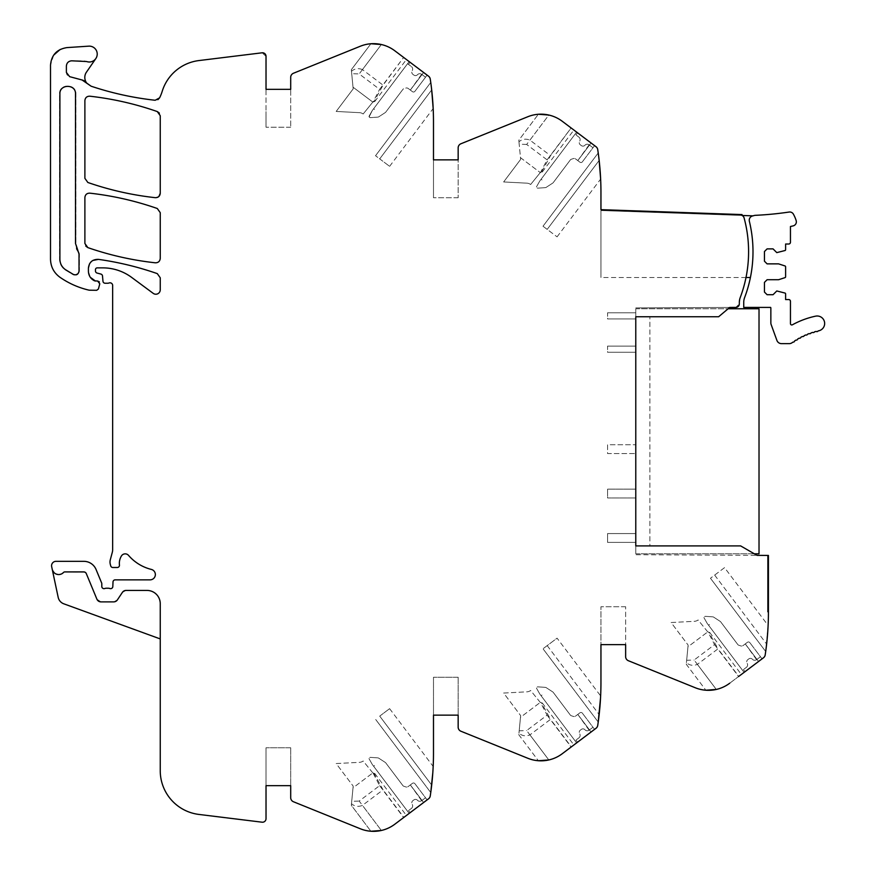 <?xml version="1.0" encoding="UTF-8"?>
<svg xmlns="http://www.w3.org/2000/svg" width="875" height="875" viewBox="0 0 875 875"><rect width="100%" height="100%" fill="white"/><g stroke="black" fill="none" stroke-linecap="round" stroke-linejoin="round"><path stroke-width="0.66" stroke-dasharray="4.38 3.28" d="M635.775 545.913L635.775 553.798L754.316 553.798L740.655 545.913L757.028 555.362L740.655 545.913L649.873 545.913L649.873 316.75L649.873 545.913L740.655 545.913L635.775 545.913L635.775 554.728L757.028 555.362L635.775 554.728L635.775 307.891L635.775 316.75L635.775 308.766L759.019 308.766L759.019 553.798L635.775 553.798L635.775 308.766L728.131 308.766L718.627 316.75L649.873 316.75L718.627 316.75L729.717 307.442L635.775 307.891L735.831 307.409L739.331 303.887L740.195 297.631C749.886 271.425 751.177 244.825 744.067 217.809A3.577 3.577 0 0 0 742.011 215.469L742.033 214.583L742.011 215.469L600.95 210.547L600.95 277.495L600.95 209.661L742.033 214.583L742.011 215.469L600.95 210.547L600.95 277.495L746.003 277.495A129.566 129.566 0 0 0 744.067 217.809L742.011 215.469A3.577 3.577 0 0 1 744.067 217.809A129.566 129.566 0 0 1 746.003 277.495L750.411 277.495A129.566 129.566 0 0 0 749.361 221.266L749.361 221.255A4.408 4.408 0 0 0 749.361 221.266A4.408 4.408 0 0 1 753.102 215.852L742.011 215.469M635.775 444.73L635.775 453.545L635.775 444.73L607.567 444.73L607.567 453.545L635.775 453.545L607.567 453.545L607.567 444.73L635.775 444.73M635.775 489.147L635.775 497.962L635.775 489.147L607.567 489.147L607.567 497.962L635.775 497.962L607.567 497.962L607.567 489.147L607.567 496.366L607.567 489.147L635.775 489.147L607.567 489.147L635.775 489.147L635.775 497.962L607.567 497.962L635.775 497.962L635.775 489.147M635.775 312.78L635.775 318.948L635.775 312.78L607.567 312.78L607.567 318.948L635.775 318.948L607.567 318.948L607.567 312.78L607.567 317.352L607.567 312.78L635.775 312.78L635.775 318.948L607.567 318.948L635.775 318.948L635.775 312.78L607.567 312.78L635.775 312.78M635.775 533.575L635.775 542.391L607.567 542.391L635.775 542.391L607.567 542.391L607.567 540.783L607.567 542.391L607.567 540.783L607.567 542.391L635.775 542.391L635.775 533.575L607.567 533.575L607.567 540.783L607.567 533.575L635.775 533.575L607.567 533.575L635.775 533.575L635.775 542.391L635.775 533.575M635.775 346.095L635.775 352.264L635.775 346.095L607.567 346.095L607.567 352.264L635.775 352.264L607.567 352.264L607.567 346.095L607.567 350.667L607.567 346.095L635.775 346.095L607.567 346.095L635.775 346.095L635.775 352.264L607.567 352.264L635.775 352.264L635.775 346.095M86.745 83.103A9.253 9.253 0 0 1 86.439 72.177L95.823 58.57A7.93 7.93 0 0 0 88.769 46.156L66.97 47.6L60.178 49.459M82.064 79.986L69.639 76.661A4.408 4.408 0 0 1 66.38 72.406L66.38 66.095A5.294 5.294 0 0 1 71.662 60.812L82.294 60.812A13.223 13.223 0 0 1 86.592 61.523A7.93 7.93 0 0 0 95.823 58.57M53.627 55.18L50.509 65.188L50.509 259.186C50.706 266.755 53.856 272.781 59.959 277.277C68.873 283.445 78.608 287.755 89.173 290.194L96.698 290.303L98.405 289.002L99.783 283.828L99.4 281.903M97.661 281.05L95.473 281.05M90.322 277.32L88.408 271.25L88.408 268.1M89.502 263.867L92.816 260.466M160.245 277.791L160.245 289.822A4.408 4.408 0 0 1 153.223 293.366L131.622 277.386A48.475 48.475 0 0 0 102.791 267.87L97.223 267.87A1.761 1.761 0 0 0 95.463 269.631L95.463 270.933A2.198 2.198 0 0 0 97.092 273.066L100.877 274.072A2.198 2.198 0 0 1 102.506 276.008L102.966 281.236A2.198 2.198 0 0 0 105.164 283.248L107.559 283.248A4.408 4.408 0 0 0 109.102 282.975A2.647 2.647 0 0 1 112.645 285.206L112.645 549.85A8.816 8.816 0 0 1 112.35 552.136L110.305 559.759A8.816 8.816 0 0 0 110.305 564.32L110.72 565.873A2.198 2.198 0 0 0 112.853 567.503L117.261 567.503A2.198 2.198 0 0 0 119.448 565.042A14.098 14.098 0 0 1 121.45 555.942A4.408 4.408 0 0 1 128.537 555.384A44.067 44.067 0 0 0 151.375 569.428A5.294 5.294 0 0 1 150.106 579.852L115.205 579.852A2.198 2.198 0 0 0 113.006 581.963L112.82 586.545A2.198 2.198 0 0 1 109.834 588.514A4.408 4.408 0 0 0 108.248 588.219L106.389 588.219A4.408 4.408 0 0 0 104.803 588.514A2.198 2.198 0 0 1 101.806 586.458L101.806 583.811A2.198 2.198 0 0 0 101.642 582.969L96.064 569.505A13.223 13.223 0 0 0 83.847 561.334L55.978 561.334A4.408 4.408 0 0 0 51.669 566.661L58.188 597.373A8.816 8.816 0 0 0 63.798 603.816L160.245 638.925L160.245 603.652L160.245 638.925M54.939 573.388L52.227 569.319L54.852 573.322M54.928 573.377L58.898 574.558M55.016 573.442L58.997 574.558L64.805 571.911L59.095 574.547M85.247 572.316L64.805 571.911L83.847 571.911L86.231 573.409M85.378 572.403L86.067 573.114M86.286 573.552L96.895 599.167L86.286 573.552L96.895 599.167L100.975 601.88L96.895 599.167A4.408 4.408 0 0 0 100.975 601.88L113.706 601.88L100.975 601.88L113.706 601.88L117.381 599.911L113.706 601.88A4.408 4.408 0 0 0 117.381 599.911L122.38 592.397L117.381 599.911L122.38 592.397L126.044 590.428L122.795 591.861M125.442 590.472L147.022 590.428C155.061 591.205 159.469 595.612 160.245 603.652L160.245 770.7A44.067 44.067 0 0 0 198.942 814.439L262.062 822.194A3.522 3.522 0 0 0 266.022 818.694L266.022 747.753L266.022 785.663L290.697 785.663L290.697 797.672A4.408 4.408 0 0 0 293.453 801.752L360.347 828.778A35.252 35.252 0 0 0 384.913 829.467A35.252 35.252 0 0 1 381.358 830.473L359.188 801.062L379.619 785.663L373.034 772.986L373.931 773.216L372.816 772.92L373.931 773.216L383.064 789.852L362.447 805.394C358.323 807.056 354.67 806.488 351.488 803.698L351.334 805.284L370.902 831.25L351.334 805.284L351.717 801.325L359.188 801.062M147.022 590.428C155.061 591.216 159.469 595.623 160.245 603.652A13.223 13.223 0 0 0 147.022 590.428M290.697 747.753L290.697 785.663L290.697 747.753L266.022 747.753L290.697 747.753M724.555 567.645L710.467 578.255L724.555 567.645L768.108 625.45L765.691 651.525A286.562 286.562 0 0 1 765.198 654.905A4.408 4.408 0 0 1 763.492 657.77L729.706 683.222A35.252 35.252 0 0 1 695.286 687.761L628.392 660.734A4.408 4.408 0 0 1 625.636 656.644L625.636 606.736L625.636 644.634L600.95 644.634L600.95 606.736L600.95 682.533A286.562 286.562 0 0 1 597.723 725.419A4.408 4.408 0 0 1 596.017 728.284L562.242 753.736A35.252 35.252 0 0 1 527.811 758.264L460.917 731.237A4.408 4.408 0 0 1 458.161 727.158L458.161 715.148L433.486 715.148L433.486 677.25L433.486 753.047A286.562 286.562 0 0 1 430.259 795.933A4.408 4.408 0 0 1 428.553 798.798L394.767 824.25A35.252 35.252 0 0 1 381.358 830.473L362.447 805.394M394.767 824.25A35.252 35.252 0 0 1 384.913 829.467A35.252 35.252 0 0 0 394.767 824.25L403.834 817.414L383.064 789.852M379.619 785.663L403.648 817.556L406.416 815.478L403.834 817.414M427.109 799.881L423.587 802.528L410.331 784.93L408.22 786.527A2.647 2.647 0 0 1 405.77 786.909L403.594 786.166A1.323 1.323 0 0 1 402.97 785.706L385.744 762.858A1.75 1.75 0 0 0 385.295 762.442L378.711 758.155A1.761 1.761 0 0 0 377.869 757.881L370.398 757.356A0.886 0.886 0 0 0 369.808 757.531L369.097 758.056L369.808 757.531A0.886 0.886 0 0 1 370.398 757.356L377.869 757.881A1.761 1.761 0 0 1 378.711 758.155L385.295 762.442A1.75 1.75 0 0 1 385.744 762.858L402.97 785.706A1.323 1.323 0 0 0 403.594 786.166A1.323 1.323 0 0 1 402.97 785.706L385.744 762.858A1.75 1.75 0 0 0 385.295 762.442L378.711 758.155A1.761 1.761 0 0 0 377.869 757.881L370.398 757.356A0.886 0.886 0 0 0 369.808 757.531A0.886 0.886 0 0 1 370.398 757.356L377.869 757.881A1.761 1.761 0 0 1 378.711 758.155L385.295 762.442A1.75 1.75 0 0 1 385.744 762.858L402.97 785.706A1.323 1.323 0 0 0 403.594 786.166L405.77 786.909A2.647 2.647 0 0 0 408.22 786.527A2.647 2.647 0 0 1 405.77 786.909L403.594 786.166L405.77 786.909A2.647 2.647 0 0 0 408.22 786.527L410.331 784.93L423.587 802.528L410.331 784.93L408.22 786.527L410.331 784.93L422.002 800.417L410.331 784.93L412.442 783.344A1.761 1.761 0 0 1 414.914 783.694A1.761 1.761 0 0 0 412.442 783.344A1.761 1.761 0 0 1 414.914 783.694A1.761 1.761 0 0 0 412.442 783.344L410.331 784.93L423.587 802.528L409.161 813.411L427.109 799.881L414.914 783.694L427.109 799.881M432.436 777.514L430.752 792.553L375.528 719.272L430.752 792.553M433.081 768.163L432.764 773.347M433.081 768.206L432.819 772.647M458.161 677.25L458.161 715.148L458.161 677.25L433.486 677.25L458.161 677.25M529.922 734.88L548.822 759.959A35.252 35.252 0 0 0 562.242 753.736A35.252 35.252 0 0 1 548.822 759.959L526.663 730.548L547.094 715.148L540.498 702.472L541.395 702.702L540.28 702.406L541.395 702.702L550.539 719.337L529.922 734.88C525.788 736.542 522.134 735.973 518.962 733.184L518.809 734.77L538.366 760.736L518.809 734.77L519.192 730.811L526.663 730.548M562.242 753.736L571.309 746.911L550.539 719.337M547.094 715.148L571.123 747.042L573.88 744.964L571.309 746.911M594.584 729.367L591.062 732.014L577.795 714.416L575.684 716.012A2.647 2.647 0 0 1 573.234 716.395L571.069 715.652A1.323 1.323 0 0 1 570.434 715.203L553.219 692.344A1.75 1.75 0 0 0 552.77 691.928L546.175 687.641A1.761 1.761 0 0 0 545.344 687.367L537.862 686.842A0.886 0.886 0 0 0 537.272 687.017L536.572 687.542L537.272 687.017A0.886 0.886 0 0 1 537.862 686.842L545.344 687.367A1.761 1.761 0 0 1 546.175 687.641L552.77 691.928A1.75 1.75 0 0 1 553.219 692.344L570.434 715.203A1.323 1.323 0 0 0 571.069 715.652A1.323 1.323 0 0 1 570.434 715.203L553.219 692.344A1.75 1.75 0 0 0 552.77 691.928L546.175 687.641A1.761 1.761 0 0 0 545.344 687.367L537.862 686.842A0.886 0.886 0 0 0 537.272 687.017A0.886 0.886 0 0 1 537.862 686.842L545.344 687.367A1.761 1.761 0 0 1 546.175 687.641L552.77 691.928A1.75 1.75 0 0 1 553.219 692.344L570.434 715.203A1.323 1.323 0 0 0 571.069 715.652L573.234 716.395A2.647 2.647 0 0 0 575.684 716.012A2.647 2.647 0 0 1 573.234 716.395L571.069 715.652L573.234 716.395A2.647 2.647 0 0 0 575.684 716.012L577.795 714.416L591.062 732.014L577.795 714.416L575.684 716.012L577.795 714.416L589.466 729.903L577.795 714.416L579.906 712.83A1.761 1.761 0 0 1 582.378 713.18A1.761 1.761 0 0 0 579.906 712.83A1.761 1.761 0 0 1 582.378 713.18A1.761 1.761 0 0 0 579.906 712.83L577.795 714.416L591.062 732.014L576.625 742.897L594.584 729.367L582.378 713.18L594.584 729.367M599.911 707L598.216 722.039L543.003 648.769L598.216 722.039M600.239 702.833L600.644 695.953L557.08 638.159L543.003 648.769L557.08 638.159M697.386 664.366L716.297 689.445A35.252 35.252 0 0 0 729.706 683.222A35.252 35.252 0 0 1 716.297 689.445L694.127 660.034L714.558 644.634L707.973 631.958L708.87 632.188L707.744 631.903L708.87 632.188L718.003 648.834L697.386 664.366C693.263 666.028 689.609 665.459 686.427 662.67L686.273 664.256L705.841 690.222L686.273 664.256L686.656 660.297L694.127 660.034M729.706 683.222L738.773 676.397L718.003 648.834M714.558 644.634L738.587 676.528L741.355 674.45L738.773 676.397M762.048 658.853L758.527 661.5L745.27 643.913L743.159 645.498A2.647 2.647 0 0 1 740.709 645.892L738.533 645.138A1.323 1.323 0 0 1 737.909 644.689L720.683 621.83A1.75 1.75 0 0 0 720.234 621.414L713.65 617.127A1.761 1.761 0 0 0 712.808 616.853L705.337 616.328A0.886 0.886 0 0 0 704.747 616.503L704.036 617.039L704.747 616.503A0.886 0.886 0 0 1 705.337 616.328L712.808 616.853A1.761 1.761 0 0 1 713.65 617.127L720.234 621.414A1.75 1.75 0 0 1 720.683 621.83L737.909 644.689A1.323 1.323 0 0 0 738.533 645.138A1.323 1.323 0 0 1 737.909 644.689L720.683 621.83A1.75 1.75 0 0 0 720.234 621.414L713.65 617.127A1.761 1.761 0 0 0 712.808 616.853L705.337 616.328A0.886 0.886 0 0 0 704.747 616.503A0.886 0.886 0 0 1 705.337 616.328L712.808 616.853A1.761 1.761 0 0 1 713.65 617.127L720.234 621.414A1.75 1.75 0 0 1 720.683 621.83L737.909 644.689A1.323 1.323 0 0 0 738.533 645.138L740.709 645.892A2.647 2.647 0 0 0 743.159 645.498A2.647 2.647 0 0 1 740.709 645.892L738.533 645.138L740.709 645.892A2.647 2.647 0 0 0 743.159 645.498L745.27 643.913L758.527 661.5L745.27 643.913L743.159 645.498L745.27 643.913L756.941 659.389L745.27 643.913L747.381 642.316A1.761 1.761 0 0 1 749.853 642.666A1.761 1.761 0 0 0 747.381 642.316A1.761 1.761 0 0 1 749.853 642.666A1.761 1.761 0 0 0 747.381 642.316L745.27 643.913L758.527 661.5L744.1 672.383L762.048 658.853L749.853 642.666L762.048 658.853M768.02 627.134L765.691 651.525A286.562 286.562 0 0 0 768.425 612.008L767.539 612.008L767.539 555.417L757.028 555.362M746.003 277.495L600.95 277.495L600.95 209.661L742.033 214.583L600.95 209.661L600.95 192.467A286.464 286.464 0 0 0 597.723 149.581A4.408 4.408 0 0 0 596.017 146.716L562.242 121.264A35.252 35.252 0 0 0 548.822 115.041L526.663 144.452L547.094 159.852L540.498 172.528L541.395 172.298L540.28 172.594L541.395 172.298L550.539 155.662L571.123 127.958L573.88 130.036L571.309 128.089M599.156 160.42L547.181 229.392L543.003 226.231L557.08 236.841L547.181 229.392L599.156 160.42L598.216 152.961L600.272 172.703M600.633 178.959L600.545 177.275M547.094 159.852L571.123 127.958L562.242 121.264A35.252 35.252 0 0 0 548.822 115.041L529.922 140.12L550.539 155.662M594.584 145.633L591.062 142.986L577.795 160.584L575.684 158.988A2.647 2.647 0 0 0 573.234 158.605L571.069 159.348A1.323 1.323 0 0 0 570.434 159.797L553.219 182.656A1.75 1.75 0 0 1 552.77 183.072L546.175 187.359A1.761 1.761 0 0 1 545.344 187.633L537.862 188.158A0.886 0.886 0 0 1 537.272 187.983L536.572 187.458L537.272 187.983A0.886 0.886 0 0 0 537.862 188.158L545.344 187.633A1.761 1.761 0 0 0 546.175 187.359L552.77 183.072A1.75 1.75 0 0 0 553.219 182.656L570.434 159.797A1.323 1.323 0 0 1 571.069 159.348A1.323 1.323 0 0 0 570.434 159.797L553.219 182.656A1.75 1.75 0 0 1 552.77 183.072L546.175 187.359A1.761 1.761 0 0 1 545.344 187.633L537.862 188.158A0.886 0.886 0 0 1 537.272 187.983A0.886 0.886 0 0 0 537.862 188.158L545.344 187.633A1.761 1.761 0 0 0 546.175 187.359L552.77 183.072A1.75 1.75 0 0 0 553.219 182.656L570.434 159.797A1.323 1.323 0 0 1 571.069 159.348L573.234 158.605A2.647 2.647 0 0 1 575.684 158.988A2.647 2.647 0 0 0 573.234 158.605L571.069 159.348L573.234 158.605A2.647 2.647 0 0 1 575.684 158.988L577.795 160.584L591.062 142.986L577.795 160.584L575.684 158.988L577.795 160.584L589.466 145.097L577.795 160.584L579.906 162.17A1.761 1.761 0 0 0 582.378 161.82A1.761 1.761 0 0 1 579.906 162.17A1.761 1.761 0 0 0 582.378 161.82A1.761 1.761 0 0 1 579.906 162.17L577.795 160.584L591.062 142.986L576.625 132.103L594.584 145.633L582.378 161.82L594.584 145.633M562.242 121.264A35.252 35.252 0 0 0 527.811 116.736L460.917 143.762A4.408 4.408 0 0 0 458.161 147.842L458.161 197.75L458.161 159.852L433.486 159.852L433.486 197.75L433.486 159.852L458.161 159.852M394.767 50.75A35.252 35.252 0 0 0 384.913 45.533A35.252 35.252 0 0 1 394.767 50.75A35.252 35.252 0 0 0 381.358 44.527L359.188 73.938L379.619 89.338L403.648 57.444L394.767 50.75L428.553 76.202A4.408 4.408 0 0 1 430.259 79.067A286.464 286.464 0 0 1 433.486 121.953L433.486 159.852M431.692 89.906L379.717 158.878L389.616 166.338L375.528 155.728L379.717 158.878L431.692 89.906L430.752 82.447L432.808 102.2M433.169 108.445L433.081 106.761M374.73 101.577L406.416 59.522L403.648 57.444L383.064 85.148L373.931 101.784L373.034 102.014L379.619 89.338M406.416 59.522L403.834 57.586M427.109 75.119L423.587 72.472L410.331 90.07L423.587 72.472L410.331 90.07L408.22 88.473A2.647 2.647 0 0 0 405.77 88.091A2.647 2.647 0 0 1 408.22 88.473A2.647 2.647 0 0 0 405.77 88.091L403.594 88.834A1.323 1.323 0 0 0 402.97 89.294A1.323 1.323 0 0 1 403.594 88.834A1.323 1.323 0 0 0 402.97 89.294L385.744 112.142A1.75 1.75 0 0 1 385.295 112.558L378.711 116.845A1.761 1.761 0 0 1 377.869 117.119L370.398 117.644A0.886 0.886 0 0 1 369.808 117.469L369.097 116.944L369.808 117.469A0.886 0.886 0 0 0 370.398 117.644L377.869 117.119A1.761 1.761 0 0 0 378.711 116.845L385.295 112.558A1.75 1.75 0 0 0 385.744 112.142L402.97 89.294L385.744 112.142A1.75 1.75 0 0 1 385.295 112.558L378.711 116.845A1.761 1.761 0 0 1 377.869 117.119L370.398 117.644A0.886 0.886 0 0 1 369.808 117.469A0.886 0.886 0 0 0 370.398 117.644L377.869 117.119A1.761 1.761 0 0 0 378.711 116.845L385.295 112.558A1.75 1.75 0 0 0 385.744 112.142L402.97 89.294A1.323 1.323 0 0 1 403.594 88.834L405.77 88.091A2.647 2.647 0 0 1 408.22 88.473L410.331 90.07L408.22 88.473L410.331 90.07L422.002 74.583L410.331 90.07L412.442 91.656A1.761 1.761 0 0 0 414.914 91.306A1.761 1.761 0 0 1 412.442 91.656L410.331 90.07L423.587 72.472L409.161 61.589L427.109 75.119L414.914 91.306A1.761 1.761 0 0 1 412.442 91.656A1.761 1.761 0 0 0 414.914 91.306L427.109 75.119M159.6 97.836A44.111 44.111 0 0 0 162.192 91.361A44.078 44.078 0 0 1 198.942 60.561L262.062 52.806L266.022 56.306L266.022 111.617L266.022 89.338L290.697 89.338L290.697 127.247L290.697 77.328A4.408 4.408 0 0 1 293.453 73.248L360.347 46.222A35.252 35.252 0 0 1 384.913 45.533A35.252 35.252 0 0 0 381.358 44.527L362.447 69.606L383.064 85.148M266.022 111.617L266.022 127.247L266.022 111.617M159.327 113.039L160.245 115.73L160.245 193.309M158.9 196.481L155.356 197.684M84.886 100.581L84.886 178.325M73.259 274.783C76.672 275.811 78.706 274.575 79.362 271.075L79.362 254.023L75.841 243.447L75.841 93.931C76.344 83.431 59.052 83.431 59.555 93.931L59.555 259.186C59.675 263.648 61.523 267.203 65.122 269.85L73.259 274.783C76.672 275.8 78.706 274.564 79.362 271.075L79.362 254.023L75.841 243.447L75.841 93.931C76.344 83.431 59.062 83.431 59.555 93.931L59.555 259.186C59.675 263.648 61.523 267.203 65.122 269.85L73.259 274.783M85.805 246.148L84.886 243.447L84.886 197.531M160.245 212.658L160.245 258.431M266.022 89.338L290.697 89.338M635.775 316.75L718.627 316.75L729.717 307.442M600.95 644.634L625.636 644.634M433.486 715.148L458.161 715.148M266.022 785.663L290.697 785.663M83.847 571.911L64.805 571.911M75.502 93.931L75.502 243.447L76.562 248.741M59.894 259.186L59.894 93.931M73.413 274.477L75.994 274.827M78.061 273.623L79.023 271.075L79.023 254.023M78.663 252.383L78.258 251.727M372.291 764.488L409.161 813.411L372.291 764.488L368.988 758.625L372.291 764.488L407.575 811.289L373.625 766.237L374.544 765.548L373.625 766.237L374.544 765.548L373.625 766.237L407.575 811.289L411.447 808.38L407.575 811.289L372.291 764.488L368.988 758.625L369.808 757.531L368.988 758.625L372.291 764.488M379.717 716.122L389.616 708.662L379.717 716.122L431.692 785.094L379.717 716.122M539.766 693.973L576.625 742.897L539.766 693.973L536.452 688.111L539.766 693.973L575.039 740.786L541.089 695.734L542.008 695.034L541.089 695.734L542.008 695.034L541.089 695.734L575.039 740.786L578.911 737.866L575.039 740.786L539.766 693.973L536.452 688.111L537.272 687.017L536.452 688.111L539.766 693.973M625.636 606.736L600.95 606.736L625.636 606.736M707.23 623.459L744.1 672.383L707.23 623.459L703.916 617.608L707.23 623.459L742.503 670.272L708.564 625.22L709.472 624.52L708.564 625.22L709.472 624.52L708.564 625.22L742.503 670.272L746.375 667.352L742.503 670.272L707.23 623.459L703.916 617.608L704.747 616.503L703.916 617.608L707.23 623.459M710.467 578.255L765.691 651.525L710.467 578.255M543.003 226.231L598.216 152.961L543.003 226.231M539.766 181.027L576.625 132.103L539.766 181.027L536.452 186.889L539.766 181.027L575.039 134.214L541.089 179.266L542.008 179.966L541.089 179.266L542.008 179.966L541.089 179.266L575.039 134.214L578.911 137.134L575.039 134.214L539.766 181.027L536.452 186.889L537.272 187.983L536.452 186.889L539.766 181.027M526.663 144.452L519.192 144.189L518.809 140.23L538.366 114.264L518.809 140.23L518.962 141.816C522.134 139.027 525.788 138.458 529.922 140.12M458.161 197.75L433.486 197.75L458.161 197.75M375.528 155.728L430.752 82.447L375.528 155.728M373.931 101.784L372.816 102.08L373.931 101.784M369.097 116.944L372.291 110.513L368.988 116.375L369.808 117.469L368.988 116.375L372.291 110.513L409.161 61.589L372.291 110.513L407.575 63.711L373.625 108.763L374.544 109.452L373.625 108.763L374.544 109.452L373.625 108.763L407.575 63.711L411.447 66.62L407.575 63.711L372.291 110.513L369.097 116.944M362.447 69.606C358.323 67.944 354.67 68.513 351.488 71.302L351.334 69.716L370.902 43.75L351.334 69.716L351.717 73.675L359.188 73.938M290.697 127.247L266.022 127.247L290.697 127.247M351.488 803.698L353.183 786.133L353.019 787.839L372.816 772.92L353.019 787.839L351.717 801.325M372.816 772.92L363.158 760.998A6.606 6.606 0 0 1 359.494 762.333L336.175 763.558L353.183 786.133L336.175 763.558L359.494 762.333A6.606 6.606 0 0 0 363.158 760.998L372.816 772.92M518.962 733.184L520.647 715.619L520.483 717.325L540.28 702.406L520.483 717.325L519.192 730.811M540.28 702.406L530.622 690.484A6.606 6.606 0 0 1 526.969 691.83L503.639 693.044L520.647 715.619L503.639 693.044L526.969 691.83A6.606 6.606 0 0 0 530.622 690.484L540.28 702.406M686.427 662.67L688.122 645.105L687.958 646.811L707.744 631.903L687.958 646.811L686.656 660.297M707.744 631.903L698.097 619.97A6.606 6.606 0 0 1 694.433 621.316L671.114 622.53L688.122 645.105L671.114 622.53L694.433 621.316A6.606 6.606 0 0 0 698.097 619.97L707.744 631.903M518.962 141.816L520.483 157.675L540.28 172.594L520.483 157.675L519.192 144.189M540.28 172.594L530.622 184.516A6.606 6.606 0 0 0 526.969 183.17L503.639 181.956L520.647 159.381L520.483 157.675L520.647 159.381L503.639 181.956L526.969 183.17A6.606 6.606 0 0 1 530.622 184.516L540.28 172.594M351.717 73.675L353.019 87.161L372.816 102.08L353.019 87.161L351.488 71.302M372.816 102.08L363.158 114.002A6.606 6.606 0 0 0 359.494 112.667L336.175 111.442L353.183 88.867L353.019 87.161L353.183 88.867L336.175 111.442L359.494 112.667A6.606 6.606 0 0 1 363.158 114.002L372.816 102.08M157.927 99.663L155.17 100.264M768.425 555.428L768.425 612.008L767.539 612.008L768.425 612.008L768.425 555.428L767.539 555.417L767.539 612.008L768.425 612.008L768.425 555.428L767.539 555.428L767.539 612.008L767.539 555.428L768.425 555.428M589.116 144.823L577.795 160.584L589.466 145.097L592.987 147.744L582.378 161.82L592.987 147.744L589.116 144.823A3.084 3.084 0 0 0 585.113 145.075L584.795 145.392A2.647 2.647 0 0 1 581.361 145.6A2.647 2.647 0 0 0 584.795 145.392L585.113 145.075A3.084 3.084 0 0 1 589.116 144.823M580.3 144.812L581.361 145.6L580.3 144.812A2.647 2.647 0 0 1 579.567 141.444A2.647 2.647 0 0 0 580.3 144.812M579.775 141.061L579.775 141.061A3.084 3.084 0 0 0 578.911 137.134A3.084 3.084 0 0 1 579.775 141.061M579.906 162.17L577.795 160.584L579.906 162.17M421.652 74.32L410.331 90.07L422.002 74.583L425.523 77.23L414.914 91.306L425.523 77.23L421.652 74.32A3.084 3.084 0 0 0 417.637 74.572L417.32 74.878A2.647 2.647 0 0 1 413.886 75.086A2.647 2.647 0 0 0 417.32 74.878L417.637 74.572A3.084 3.084 0 0 1 421.652 74.32M412.836 74.298L413.886 75.086L412.836 74.298A2.647 2.647 0 0 1 412.092 70.93A2.647 2.647 0 0 0 412.836 74.298M412.3 70.547L412.3 70.547A3.084 3.084 0 0 0 411.447 66.62A3.084 3.084 0 0 1 412.3 70.547M412.442 91.656L410.331 90.07L412.442 91.656M756.591 659.663L745.27 643.913L756.941 659.389L760.462 656.742L749.853 642.666L760.462 656.742L756.591 659.663A3.084 3.084 0 0 1 752.577 659.411L752.259 659.105A2.647 2.647 0 0 0 748.825 658.886A2.647 2.647 0 0 1 752.259 659.105L752.577 659.411A3.084 3.084 0 0 0 756.591 659.663M747.775 659.673L748.825 658.886L747.775 659.673A2.647 2.647 0 0 0 747.031 663.042A2.647 2.647 0 0 1 747.775 659.673M747.239 663.425L747.239 663.425A3.084 3.084 0 0 1 746.375 667.352A3.084 3.084 0 0 0 747.239 663.425M747.381 642.316L745.27 643.913L747.381 642.316M589.116 730.177L577.795 714.416L589.466 729.903L592.987 727.256L582.378 713.18L592.987 727.256L589.116 730.177A3.084 3.084 0 0 1 585.113 729.925L584.795 729.608A2.647 2.647 0 0 0 581.361 729.4A2.647 2.647 0 0 1 584.795 729.608L585.113 729.925A3.084 3.084 0 0 0 589.116 730.177M580.3 730.188L581.361 729.4L580.3 730.188A2.647 2.647 0 0 0 579.567 733.556A2.647 2.647 0 0 1 580.3 730.188M579.775 733.939L579.775 733.939A3.084 3.084 0 0 1 578.911 737.866A3.084 3.084 0 0 0 579.775 733.939M579.906 712.83L577.795 714.416L579.906 712.83M421.652 800.68L410.331 784.93L422.002 800.417L425.523 797.77L414.914 783.694L425.523 797.77L421.652 800.68A3.084 3.084 0 0 1 417.637 800.428L417.32 800.122A2.647 2.647 0 0 0 413.886 799.914A2.647 2.647 0 0 1 417.32 800.122L417.637 800.428A3.084 3.084 0 0 0 421.652 800.68M412.836 800.702L413.886 799.914L412.836 800.702A2.647 2.647 0 0 0 412.092 804.07A2.647 2.647 0 0 1 412.836 800.702M412.3 804.453L412.3 804.453A3.084 3.084 0 0 1 411.447 808.38A3.084 3.084 0 0 0 412.3 804.453M412.442 783.344L410.331 784.93L412.442 783.344M753.102 215.852A7.503 7.503 0 0 1 755.573 215.316A335.169 335.169 0 0 0 789.13 212.045A4.178 4.178 0 0 1 793.395 214.145A35.022 35.022 0 0 1 796.162 220.555A4.178 4.178 0 0 1 793.122 225.892L790.453 226.505L790.453 242.266A1.761 1.761 0 0 1 788.692 244.027L785.608 244.027L785.608 249.692A0.886 0.886 0 0 1 785.006 250.534L776.792 252.623L773.052 248.883L767.102 248.883L764.455 251.519L764.455 261.22L767.102 263.867L778.564 263.867L785.006 265.956A0.886 0.886 0 0 1 785.608 266.798L785.608 276.795A0.886 0.886 0 0 1 785.006 277.637L778.564 279.727L767.102 279.727L764.455 282.373L764.455 292.064L767.102 294.711L773.052 294.711L776.792 290.97L785.006 293.059A0.886 0.886 0 0 1 785.608 293.902L785.608 299.556L788.692 299.556A1.761 1.761 0 0 1 790.453 301.328L790.453 323.63A1.323 1.323 0 0 0 792.422 324.789A85.05 85.05 0 0 1 815.598 316.159A7.492 7.492 0 0 1 824.491 321.912A7.492 7.492 0 0 1 818.727 330.805A70.077 70.077 0 0 0 818.07 330.958A1.323 1.323 0 0 1 816.167 331.406A70.077 70.077 0 0 0 814.505 331.844A1.323 1.323 0 0 1 812.634 332.402A70.077 70.077 0 0 0 811.005 332.927A1.323 1.323 0 0 1 809.156 333.583A70.077 70.077 0 0 0 807.559 334.195A1.323 1.323 0 0 1 805.755 334.939A70.077 70.077 0 0 0 804.191 335.628A1.323 1.323 0 0 1 802.419 336.47A70.077 70.077 0 0 0 800.888 337.247A1.323 1.323 0 0 1 799.17 338.177A70.077 70.077 0 0 0 797.683 339.03A1.323 1.323 0 0 1 796.02 340.058A70.077 70.077 0 0 0 794.577 340.988A1.323 1.323 0 0 1 792.969 342.092A70.077 70.077 0 0 0 792.116 342.705A4.856 4.856 0 0 1 789.261 343.634L781.473 343.634A4.845 4.845 0 0 1 776.923 340.441L771.105 324.45A4.178 4.178 0 0 1 770.853 323.017L770.853 308.142A1.323 1.323 0 0 0 770.634 307.409L743.739 307.409L743.739 302.312A13.223 13.223 0 0 1 744.603 297.631A129.566 129.566 0 0 0 749.361 221.266A4.408 4.408 0 0 1 753.102 215.852A4.408 4.408 0 0 0 749.361 221.255A129.566 129.566 0 0 1 750.411 277.495M547.181 645.608L599.156 714.58L547.181 645.608M714.656 575.094L766.62 644.066L714.656 575.094M374.73 773.423L406.416 815.478M408.494 810.6L410.08 812.711M389.616 708.662L433.169 766.467M542.205 702.909L573.88 744.964M575.958 740.086L577.544 742.197M709.669 632.406L741.355 674.45M743.422 669.572L745.019 671.683M557.08 236.841L600.644 179.047M542.205 172.091L573.88 130.036M575.958 134.914L577.544 132.803M389.616 166.338L433.169 108.533M408.494 64.4L410.08 62.289"/><path stroke-width="1.31" d="M738.587 676.528L763.492 657.77A4.408 4.408 0 0 0 765.198 654.905A286.464 286.464 0 0 0 768.425 612.019L768.425 555.428L757.028 555.362L754.316 553.798L759.019 553.798L759.019 308.766L728.131 308.766L729.717 307.442L718.627 316.75L635.775 316.75L635.775 545.913L635.775 316.75M753.102 215.852A4.408 4.408 0 0 0 749.361 221.266A129.566 129.566 0 0 1 744.603 297.631A13.223 13.223 0 0 0 743.739 302.312L743.739 307.409L770.634 307.409A1.323 1.323 0 0 1 770.853 308.142L770.853 323.017A4.178 4.178 0 0 0 771.105 324.45L776.923 340.441A4.845 4.845 0 0 0 781.473 343.634L789.261 343.634A4.845 4.845 0 0 0 792.116 342.705A70.077 70.077 0 0 1 792.969 342.092A1.323 1.323 0 0 0 794.577 340.988A70.077 70.077 0 0 1 796.02 340.058A1.323 1.323 0 0 0 797.683 339.03A70.077 70.077 0 0 1 799.17 338.177A1.323 1.323 0 0 0 800.888 337.247A70.077 70.077 0 0 1 802.419 336.47A1.323 1.323 0 0 0 804.191 335.628A70.077 70.077 0 0 1 805.755 334.939A1.323 1.323 0 0 0 807.559 334.195A70.077 70.077 0 0 1 809.156 333.583A1.323 1.323 0 0 0 811.005 332.927A70.077 70.077 0 0 1 812.634 332.402A1.323 1.323 0 0 0 814.505 331.844A70.077 70.077 0 0 1 816.167 331.406A1.323 1.323 0 0 0 818.07 330.958A70.077 70.077 0 0 1 818.727 330.805A7.492 7.492 0 0 0 824.491 321.912A7.492 7.492 0 0 0 815.598 316.159A85.05 85.05 0 0 0 792.422 324.789A1.323 1.323 0 0 1 790.453 323.63L790.453 301.328A1.761 1.761 0 0 0 788.692 299.556L785.608 299.556L785.608 293.902A0.886 0.886 0 0 0 785.006 293.059L776.792 290.97L773.052 294.711L767.102 294.711L764.455 292.064L764.455 282.373L767.102 279.727L778.564 279.727L785.006 277.637A0.886 0.886 0 0 0 785.608 276.795L785.608 266.798A0.886 0.886 0 0 0 785.006 265.956L778.564 263.867L767.102 263.867L764.455 261.22L764.455 251.519L767.102 248.883L773.052 248.883L776.792 252.623L785.006 250.534A0.886 0.886 0 0 0 785.608 249.692L785.608 244.027L788.692 244.027A1.761 1.761 0 0 0 790.453 242.266L790.453 226.505L793.122 225.892A4.178 4.178 0 0 0 796.162 220.555A35.022 35.022 0 0 0 793.395 214.145A4.178 4.178 0 0 0 789.13 212.045A335.169 335.169 0 0 1 755.573 215.316A7.503 7.503 0 0 0 753.102 215.852L742.011 215.469L742.033 214.583L600.95 209.661L600.95 192.467A286.464 286.464 0 0 0 597.723 149.581A4.408 4.408 0 0 0 596.017 146.716L562.242 121.264A35.252 35.252 0 0 0 527.811 116.736L460.917 143.762A4.408 4.408 0 0 0 458.161 147.842L458.161 159.852L433.486 159.852L433.486 121.953A286.464 286.464 0 0 0 430.259 79.067A4.408 4.408 0 0 0 428.553 76.202L394.767 50.75A35.252 35.252 0 0 0 360.347 46.222L293.453 73.248A4.408 4.408 0 0 0 290.697 77.328L290.697 89.338L266.022 89.338L266.022 56.306A3.522 3.522 0 0 0 262.062 52.806L198.942 60.561A44.078 44.078 0 0 0 162.192 91.361A44.089 44.089 0 0 1 160.245 96.48L159.6 97.836L155.17 100.264C133.328 97.858 111.978 93.166 91.12 86.209L82.064 79.986L69.639 76.661L66.38 72.406L66.38 66.095C66.686 62.891 68.458 61.13 71.662 60.812L86.592 61.523A7.93 7.93 0 0 0 97.223 54.064A7.93 7.93 0 0 0 88.769 46.156L66.97 47.6C56.886 49.164 51.395 55.027 50.509 65.188L50.509 259.186C50.706 266.755 53.856 272.781 59.959 277.277C68.873 283.445 78.608 287.755 89.173 290.194L96.698 290.303L98.405 289.002L99.783 283.828L97.661 281.05L94.544 280.842C90.639 278.841 88.594 275.636 88.408 271.25L88.408 268.1C89.13 262.172 92.477 259.262 98.448 259.372C118.53 262.194 138.152 266.952 157.292 273.623L160.245 277.791L160.245 289.822A4.408 4.408 0 0 1 153.223 293.366L131.622 277.386A48.475 48.475 0 0 0 102.791 267.87L97.223 267.87A1.761 1.761 0 0 0 95.463 269.631L95.463 270.933A2.198 2.198 0 0 0 97.092 273.066L100.877 274.072A2.198 2.198 0 0 1 102.506 276.008L102.966 281.236A2.198 2.198 0 0 0 105.164 283.248L107.559 283.248A4.408 4.408 0 0 0 109.102 282.975A2.647 2.647 0 0 1 112.645 285.206L112.645 549.85A8.816 8.816 0 0 1 112.35 552.136L110.305 559.759A8.816 8.816 0 0 0 110.305 564.32L110.72 565.873A2.198 2.198 0 0 0 112.853 567.503L117.261 567.503A2.198 2.198 0 0 0 119.448 565.042A14.098 14.098 0 0 1 121.45 555.942A4.408 4.408 0 0 1 128.537 555.384A44.067 44.067 0 0 0 151.375 569.428A5.294 5.294 0 0 1 150.106 579.852L115.205 579.852A2.198 2.198 0 0 0 113.006 581.963L112.82 586.545A2.198 2.198 0 0 1 109.834 588.514A4.408 4.408 0 0 0 108.248 588.219L106.389 588.219A4.408 4.408 0 0 0 104.803 588.514A2.198 2.198 0 0 1 101.806 586.458L101.806 583.811A2.198 2.198 0 0 0 101.642 582.969L96.064 569.505A13.223 13.223 0 0 0 83.847 561.334L55.978 561.334A4.408 4.408 0 0 0 51.669 566.661L58.188 597.373A8.816 8.816 0 0 0 63.798 603.816L160.245 638.925M64.805 571.911A1.783 1.783 0 0 0 63.514 572.469L63.514 572.469A6.606 6.606 0 0 1 52.227 569.319L52.227 569.319A6.606 6.606 0 0 0 63.514 572.469A1.761 1.761 0 0 1 64.805 571.911L83.847 571.911A2.647 2.647 0 0 1 86.286 573.552L96.895 599.167A4.408 4.408 0 0 0 100.975 601.88L113.706 601.88A4.408 4.408 0 0 0 117.381 599.911L122.38 592.397A4.408 4.408 0 0 1 126.044 590.428L147.022 590.428A13.223 13.223 0 0 1 160.245 603.652L160.245 770.7A44.067 44.067 0 0 0 198.942 814.439L262.062 822.194A3.522 3.522 0 0 0 266.022 818.694L266.022 785.663L290.697 785.663L290.697 797.672A4.408 4.408 0 0 0 293.453 801.752L360.347 828.778A35.252 35.252 0 0 0 394.767 824.25L428.553 798.798A4.408 4.408 0 0 0 430.259 795.933A286.562 286.562 0 0 0 433.486 753.047L433.486 715.148L458.161 715.148L458.161 727.158A4.408 4.408 0 0 0 460.917 731.237L527.811 758.264A35.252 35.252 0 0 0 562.242 753.736L596.017 728.284A4.408 4.408 0 0 0 597.723 725.419A286.562 286.562 0 0 0 600.95 682.533L600.95 644.634L625.636 644.634L625.636 656.644A4.408 4.408 0 0 0 628.392 660.734L695.286 687.761A35.252 35.252 0 0 0 729.706 683.222M635.775 545.913L740.655 545.913L757.028 555.362M742.011 215.469A3.577 3.577 0 0 1 744.067 217.809A129.566 129.566 0 0 1 740.195 297.631A13.223 13.223 0 0 0 739.331 302.312L739.331 303.887A3.522 3.522 0 0 1 735.842 307.409L729.717 307.442M160.245 193.309C159.906 196.208 158.287 197.662 155.356 197.684C132.289 195.147 109.78 190.083 87.85 182.481L84.886 178.325L84.886 100.581C85.225 97.672 86.855 96.206 89.786 96.195C112.864 98.787 135.363 103.917 157.292 111.573L160.245 115.73L160.245 193.309L158.9 196.481M78.991 253.531L78.258 251.727L79.023 254.023L79.023 271.075C78.422 274.291 76.552 275.428 73.413 274.477L65.319 269.577C61.819 266.995 60.003 263.539 59.894 259.186L59.894 93.931C59.413 83.869 75.983 83.869 75.502 93.931L75.502 243.447L78.258 251.727L76.562 248.741M160.245 258.431C159.906 261.33 158.287 262.795 155.356 262.806C132.289 260.269 109.78 255.205 87.85 247.614L84.886 243.447L84.886 197.531C85.225 194.622 86.855 193.167 89.786 193.156C112.864 195.738 135.363 200.856 157.292 208.502L160.245 212.658L160.245 258.431C159.906 261.33 158.287 262.795 155.356 262.806C132.289 260.269 109.78 255.205 87.85 247.614L85.805 246.148M155.17 100.264C133.328 97.847 111.978 93.166 91.12 86.209L86.745 83.103A9.253 9.253 0 0 1 86.439 72.177L95.823 58.57M60.178 49.459L53.627 55.18M99.4 281.903L97.661 281.05M95.473 281.05L90.322 277.32M88.408 268.1L89.502 263.867M92.816 260.466L98.448 259.372C118.53 262.194 138.141 266.952 157.292 273.623L160.245 277.791M266.022 785.663L290.697 785.663M370.902 831.25L381.358 830.473L370.902 831.25M403.648 817.556L394.767 824.25M432.819 772.647L430.752 792.553M432.764 773.347L432.436 777.514M433.486 715.148L458.161 715.148M538.366 760.736L548.822 759.959L538.366 760.736M571.123 747.042L562.242 753.736M600.556 697.648L598.216 722.039M600.239 702.833L599.911 707M600.95 644.634L625.636 644.634M705.841 690.222L716.297 689.445L705.841 690.222M599.156 160.42L600.644 179.036L599.156 160.42M600.545 177.275L600.272 172.703M562.242 121.264L571.123 127.958M538.366 114.264L548.822 115.041L538.366 114.264M433.486 159.852L458.161 159.852M431.692 89.906L433.169 108.522L431.692 89.906M433.081 106.761L432.808 102.2M394.767 50.75L403.648 57.444M370.902 43.75L381.358 44.527L370.902 43.75M266.022 89.338L290.697 89.338M155.356 197.684C132.289 195.147 109.78 190.083 87.85 182.481L84.886 178.325M84.886 100.581C85.225 97.672 86.855 96.206 89.786 96.195C112.864 98.787 135.363 103.917 157.292 111.573L159.327 113.039M84.886 197.531C85.225 194.622 86.855 193.167 89.786 193.156C112.864 195.738 135.363 200.856 157.292 208.502L160.245 212.658M126.044 590.428A4.408 4.408 0 0 0 122.38 592.397M86.286 573.552A2.647 2.647 0 0 0 83.847 571.911M86.745 83.103A8.816 8.816 0 0 0 82.064 79.986M75.502 93.931C75.983 83.869 59.413 83.869 59.894 93.931M59.894 259.186C60.003 263.539 61.819 266.995 65.319 269.577L73.413 274.477M75.994 274.827L78.061 273.623M159.6 97.836L157.927 99.663M746.003 277.495L750.411 277.495"/></g></svg>
